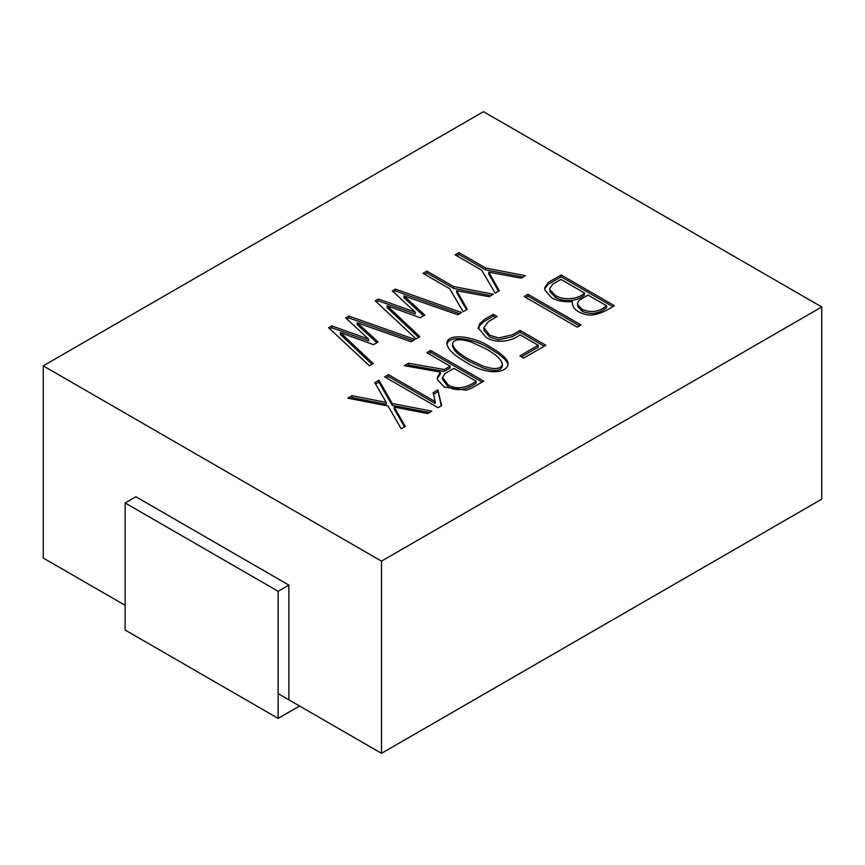 <?xml version="1.0" encoding="UTF-8"?>
<svg xmlns="http://www.w3.org/2000/svg" width="865" height="865" viewBox="0 0 865 865"><rect width="100%" height="100%" fill="white"/><g stroke="black" fill="none" stroke-linecap="round" stroke-linejoin="round"><path stroke-width="1.3" d="M538.214 345.286L520.027 334.787C511.972 341.383 496.369 344.086 486.119 337.393L478.259 327.867L479.794 323.618L484.519 319.369L493.32 314.287L497.148 316.493L488.466 321.51L483.816 327.554L489.828 335.263L498.673 337.945L512.285 334.831L520.027 330.365L545.858 345.286L523.725 358.067L519.897 355.85L538.214 345.286L538.214 347.146L521.509 356.78M561.169 274.973L614.399 305.713C607.122 310.362 594.471 317.585 584.74 314.19C576.036 311.703 571.927 307.518 572.403 301.647C563.883 302.144 556.974 300.869 551.665 297.798L545.08 290.391L544.593 288.002L548.205 282.455L561.169 274.973L561.169 276.832L612.788 306.643M381.497 561.136L821.75 306.956L483.503 111.672L43.25 365.852L381.497 561.136L381.497 753.329L821.75 499.148L821.75 306.956M467.284 309.27L463.089 311.692L449.714 288.726L423.05 273.34L426.878 271.123L453.628 286.564L493.407 294.186L489.082 296.684L456.709 290.726L467.284 309.27M495.18 293.17L481.762 270.226L455.109 254.829L458.969 252.602L485.708 268.042L525.498 275.665L521.173 278.162L488.801 272.194L499.332 290.77L495.18 293.17M430.629 350.487L483.74 381.151L471.317 388.32L466.332 390.202L444.242 387.044L437.701 379.886L437.29 377.518L440.339 372.101L404.333 365.668L408.529 363.235L444.286 369.539L450.124 366.165L426.802 352.693L430.629 350.487L430.629 352.347L482.129 382.081M524.136 296.5L527.964 294.284L581.075 324.948L577.258 327.165L524.136 296.5M384.666 376.87L388.536 374.686L435.149 401.598L433.17 392.58L437.863 389.866L441.604 405.62L438.025 407.685L384.666 376.87M374.75 382.644L378.913 380.2L392.234 403.522L431.776 411.145L427.58 413.578L394.17 407.015L405.285 426.445L401.209 428.802L388.082 406.02L347.806 398.16L352.001 395.738L386.19 402.366L374.75 382.644M419.849 336.658L416.022 338.875L375.248 300.847L378.373 298.987L415.2 312.124L392.321 290.932L395.532 289.137L461.607 312.557L457.78 314.763L403.923 295.873L424.78 315.044L420.174 317.758L387.098 305.734L419.849 336.658M373.237 363.57L369.409 365.787L328.635 327.749L331.76 325.9L368.544 339.058L345.665 317.877L348.876 316.071L414.995 339.469L411.124 341.697L357.267 322.818L378.124 341.978L373.561 344.67L340.442 332.668L373.237 363.57M464.775 361.462C456.114 356.153 448.286 351.082 446.859 343.513C446.87 332.463 474.215 336.171 490.077 346.854C502.23 353.871 508.242 359.635 508.101 364.133C507.128 372.988 487.719 376.394 464.775 361.462M43.25 365.852L43.25 558.044L125.122 605.316M288.878 699.796L288.878 585.097L135.87 496.759L125.122 502.954L125.122 630.044L278.141 718.393L278.141 591.303L125.122 502.954M278.141 693.654L381.497 753.329M606.625 305.778L588.113 295.095L579.355 300.155L577.409 303.042L577.874 304.902L582.188 309.389C591.065 313.152 599.207 311.951 606.625 305.778L606.625 307.637C599.207 313.811 591.065 315.011 582.188 311.249L582.188 309.389M560.963 279.417L552.778 284.142L549.805 288.348L550.14 290.035L555.568 295.592C564.207 300.944 578.858 299.02 584.535 293.03L560.963 279.417M549.805 290.207L550.14 291.894L555.568 297.452C564.207 302.804 578.858 300.879 584.535 294.889L584.535 293.03M544.669 288.791L548.205 284.315L561.169 276.832M577.539 304.037L577.874 306.761L582.188 311.249M466.484 309.735L456.709 292.586L456.709 290.726M426.878 271.123L426.878 272.983L453.628 288.423L453.628 286.564M453.628 288.423L490.985 295.592M426.878 272.983L424.661 274.27M498.532 291.235L488.801 274.054L488.801 272.194M458.969 252.602L458.969 254.461L485.708 269.902L485.708 268.042M485.708 269.902L523.076 277.06M458.969 254.461L456.709 255.759M476.085 381.151L453.995 368.393L444.978 373.594L442.631 377.616L448.07 384.784C457.434 390.98 469.695 386.32 476.085 381.151L476.085 383.011C469.695 388.18 457.434 392.84 448.07 386.644L448.07 384.784M430.629 352.347L428.413 353.623M408.529 363.235L408.529 365.106L444.286 371.399L450.124 368.025L450.124 366.165M444.286 371.399L444.286 369.539M408.529 365.106L406.799 366.1M437.366 378.47L440.339 373.961L440.339 372.101M442.631 379.476L448.07 386.644M483.881 328.624L483.903 330.376L489.828 337.123L498.673 339.804L512.285 336.69L520.027 332.225L520.027 330.365M520.027 332.225L544.247 346.216M478.323 328.916L479.794 325.478L484.519 321.229L493.32 316.147L493.32 314.287M493.32 316.147L495.537 317.423M525.747 297.43L527.964 296.144L527.964 294.284M527.964 296.144L579.463 325.878M386.298 377.81L388.536 376.545L388.536 374.686M441.226 405.836L437.863 389.866M437.863 391.726L433.538 394.224M388.536 376.545L435.149 403.458L435.149 401.598M375.561 384.028L378.913 382.06L378.913 380.2M352.001 395.738L352.001 397.597L386.19 404.225L386.19 402.366M352.001 397.597L350.217 398.624M404.485 426.91L394.17 408.875L394.17 407.015M378.913 382.06L392.234 405.382L392.234 403.522M392.234 405.382L429.364 412.54M418.628 337.372L387.098 307.594L387.098 305.734M423.547 315.768L403.923 297.733L403.923 295.873M393.575 292.089L395.532 290.997L395.532 289.137M395.532 290.997L459.607 313.703M376.47 301.982L378.373 300.847L415.2 313.984L415.2 312.124M378.373 300.847L378.373 298.987M372.004 364.284L340.442 334.528L340.442 332.668M376.891 342.702L357.267 324.678L357.267 322.818M346.919 319.034L348.876 317.931L348.876 316.071M348.876 317.931L412.994 340.615M329.857 328.895L331.76 327.759L368.544 340.918L368.544 339.058M331.76 327.759L331.76 325.9M446.946 344.584C448.492 334.225 474.69 338.539 490.077 348.714C501.268 355.18 507.258 360.575 508.025 364.911M468.635 359.278L483.33 366.187C494.607 369.863 500.943 369.225 502.349 364.284C500.813 357.732 493.169 353.18 486.368 349.038L471.522 342.172C460.191 338.475 453.865 339.037 452.514 343.848C453.941 350.228 461.705 355.072 468.635 359.278M452.525 343.848L452.525 345.708C453.941 352.087 461.705 356.931 468.635 361.137L483.33 368.047C494.607 371.723 500.943 371.085 502.349 366.144L502.349 364.284M278.141 591.303L288.878 585.097M299.56 706.024L278.141 718.393M555.568 297.452L555.568 295.592M549.783 288.348L549.783 290.207M577.539 304.913L577.539 303.053M437.344 378.308L437.344 377.691M442.566 379.465L442.566 377.605M483.881 327.554L483.881 329.414"/></g></svg>
